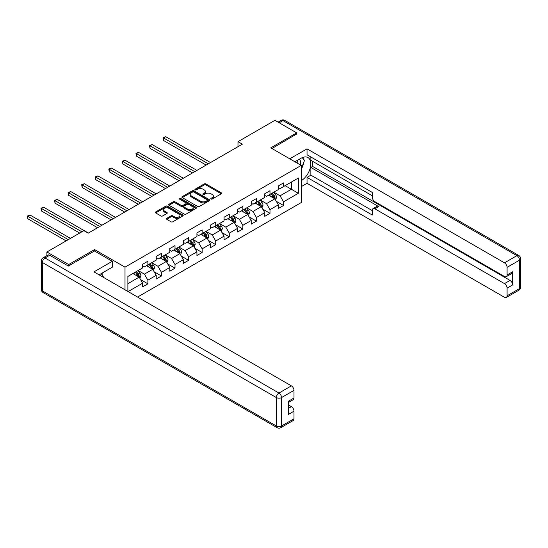 <?xml version="1.0" encoding="UTF-8"?>
<svg xmlns="http://www.w3.org/2000/svg" width="548" height="548" viewBox="0 0 548 548"><rect width="100%" height="100%" fill="white"/><g stroke="black" fill="none" stroke-linecap="round" stroke-linejoin="round"><path stroke-width="0.82" d="M211.042 199.027A0.843 0.486 0 0 0 212.24 199.027L221.31 193.793A1.206 0.699 0 0 0 221.666 193.3A1.206 0.699 0 0 0 221.31 192.807L205.945 183.936A1.206 0.699 0 0 0 204.24 183.936L195.163 189.17A0.843 0.486 0 0 0 194.917 189.519A0.843 0.486 0 0 0 195.163 189.861A0.843 0.486 0 0 0 196.362 189.861L197.533 189.183A3.863 2.233 0 0 1 203 189.183L204.281 189.923A3.863 2.233 0 0 1 205.411 191.499A3.863 2.233 0 0 1 204.281 193.074L203.103 193.752A0.843 0.486 0 0 0 202.856 194.102A0.843 0.486 0 0 0 203.103 194.444A0.843 0.486 0 0 0 204.301 194.444L205.473 193.766A3.863 2.233 0 0 1 210.939 193.766L212.22 194.506A3.863 2.233 0 0 1 213.35 196.081A3.863 2.233 0 0 1 212.22 197.664L211.042 198.335A0.843 0.486 0 0 0 210.795 198.684A0.843 0.486 0 0 0 211.042 199.027L211.042 198.335M166.756 218.337A1.206 0.699 0 0 0 166.407 218.83A1.206 0.699 0 0 0 166.756 219.323L171.072 221.81A1.206 0.699 0 0 0 172.778 221.81L182.854 215.994A1.206 0.699 0 0 0 183.203 215.501A1.206 0.699 0 0 0 182.854 215.008L167.483 206.137A1.206 0.699 0 0 0 165.777 206.137L155.701 211.953A1.206 0.699 0 0 0 155.351 212.446A1.206 0.699 0 0 0 155.701 212.939L160.913 215.946A1.206 0.699 0 0 0 162.619 215.946L166.928 213.46A1.206 0.699 0 0 0 167.284 212.966A1.206 0.699 0 0 0 166.928 212.473L164.345 210.98A3.226 1.863 0 0 1 163.4 209.665A3.226 1.863 0 0 1 165.393 207.939A3.226 1.863 0 0 1 168.914 208.343L179.032 214.186A3.226 1.863 0 0 1 179.977 215.501A3.226 1.863 0 0 1 177.984 217.227A3.226 1.863 0 0 1 174.463 216.823L172.778 215.85A1.206 0.699 0 0 0 171.072 215.85L166.756 218.337L166.756 219.323L171.072 216.85L171.072 215.85M94.564 251.039L94.564 249.58L68.644 264.54L46.902 251.991L46.902 255.615M94.564 249.58L125.006 267.157L301.215 165.421L301.215 202.582L137.569 297.057M296.687 134.239L296.687 132.883L270.774 147.844L301.215 165.421M296.687 132.883L274.945 120.327L237.983 141.672L237.983 146.693M46.902 251.991L83.865 230.646L88.214 233.16L242.332 144.179L237.983 141.672M197.623 206.486A1.206 0.699 0 0 0 199.328 206.486L209.405 200.664A1.206 0.699 0 0 0 209.754 200.178A1.206 0.699 0 0 0 209.405 199.684L194.033 190.807A1.206 0.699 0 0 0 192.327 190.807L182.251 196.622A1.206 0.699 0 0 0 181.902 197.116A1.206 0.699 0 0 0 182.251 197.609L197.623 206.486M179.648 199.212A0.843 0.486 0 0 1 180.504 199.328L196.109 208.343L186.053 214.145A1.206 0.699 0 0 1 184.347 214.145L168.976 205.274L168.976 204.288A1.206 0.699 0 0 0 168.626 204.781A1.206 0.699 0 0 0 168.976 205.274M168.976 204.288L173.291 201.801A1.206 0.699 0 0 1 174.997 201.801L181.23 205.397A1.206 0.699 0 0 0 182.936 205.397L185.799 203.746A1.206 0.699 0 0 0 186.149 203.253A1.206 0.699 0 0 0 185.799 202.76L179.306 199.013A0.843 0.486 0 0 1 179.059 198.671A0.843 0.486 0 0 1 179.58 198.218A0.843 0.486 0 0 1 180.504 198.328L196.129 207.343A1.206 0.699 0 0 1 196.479 207.836A1.206 0.699 0 0 1 196.129 208.329L196.129 207.343M125.006 289.803L125.006 267.157M140.617 279.631L147.878 283.823L147.878 280.158L156.228 275.343L156.228 279.007L161.448 275.993L161.448 272.329L169.798 267.506L169.798 271.171L175.011 268.157L175.011 264.492L183.361 259.67L183.361 263.341L188.581 260.327L188.581 256.663L196.931 251.84L196.931 255.505L202.15 252.491L202.15 248.826L210.501 244.004L210.501 247.669L215.72 244.661L215.72 240.997L224.064 236.174L224.064 239.839L229.283 236.825L229.283 233.16L237.633 228.338L237.633 232.003L242.853 228.996L242.853 225.324L251.203 220.508L251.203 224.173L256.423 221.159L256.423 217.494L264.773 212.672L264.773 216.337L269.993 213.323L269.993 209.658L278.336 204.842L278.336 208.507L283.556 205.493L283.556 201.828L298.345 193.286L298.345 178.025L291.385 182.039L291.385 189.272L298.345 193.286M147.878 283.823L142.658 286.837L142.658 283.172L128.088 291.584M127.876 291.461L127.876 276.445L142.658 267.91L142.658 264.246L147.878 261.232L147.878 264.896L156.228 260.074L156.228 256.409L161.448 253.395L161.448 257.06L169.798 252.244L169.798 248.573L175.011 245.566L175.011 249.23L183.361 244.408L183.361 240.743L188.581 237.729L188.581 241.394L196.931 236.572L196.931 232.907L202.15 229.893L202.15 233.564L210.501 228.742L210.501 225.077L215.72 222.063L215.72 225.728L224.064 220.906L224.064 217.241L229.283 214.227L229.283 217.892L237.633 213.076L237.633 209.411L242.853 206.397L242.853 210.062L251.203 205.24L251.203 201.575L256.423 198.561L256.423 202.226L264.773 197.41L264.773 193.739L269.993 190.731L269.993 194.396L278.336 189.574L278.336 185.909L283.556 182.895L283.556 186.56L298.345 178.025M146.487 265.698L152.748 269.315L144.398 274.137L138.137 270.52M142.658 265.896L144.398 266.903L147.878 264.896M144.398 274.137L147.878 280.158M152.748 269.315L156.228 275.343M160.05 257.868L166.318 261.478L157.968 266.301L151.707 262.684M156.228 258.067L157.968 259.067L161.448 257.06M157.968 266.301L161.448 272.329M166.318 261.478L169.798 267.506M173.62 250.032L179.881 253.649L171.531 258.471L165.27 254.854M169.798 250.231L171.531 251.237L175.011 249.23M171.531 258.471L175.011 264.492M179.881 253.649L183.361 259.67M187.19 242.195L193.451 245.812L185.101 250.635L178.84 247.018M183.361 242.401L185.101 243.401L188.581 241.394M185.101 250.635L188.581 256.663M193.451 245.812L196.931 251.84M200.76 234.366L207.021 237.983L198.671 242.798L192.41 239.188M196.931 234.565L198.671 235.572L202.15 233.564M198.671 242.798L202.15 248.826M207.021 237.983L210.501 244.004M214.323 226.53L220.591 230.146L212.24 234.969L205.973 231.352M210.501 226.735L212.24 227.735L215.72 225.728M212.24 234.969L215.72 240.997M220.591 230.146L224.064 236.174M227.893 218.7L234.154 222.317L225.803 227.132L219.543 223.516M224.064 218.899L225.803 219.906L229.283 217.892M225.803 227.132L229.283 233.16M234.154 222.317L237.633 228.338M241.463 210.864L247.723 214.48L239.373 219.303L233.112 215.686M237.633 211.062L239.373 212.069L242.853 210.062M239.373 219.303L242.853 225.324M247.723 214.48L251.203 220.508M255.032 203.034L261.293 206.644L252.943 211.466L246.682 207.85M251.203 203.233L252.943 204.24L256.423 202.226M252.943 211.466L256.423 217.494M261.293 206.644L264.773 212.672M268.595 195.198L274.863 198.814L266.513 203.637L260.245 200.02M264.773 195.396L266.513 196.403L269.993 194.396M266.513 203.637L269.993 209.658M274.863 198.814L278.336 204.842M285.124 185.656L291.385 189.272L280.076 195.8L273.815 192.184M278.336 187.567L280.076 188.567L283.556 186.56M280.076 195.8L283.556 201.828M68.644 264.54L68.644 265.896M127.876 283.672L139.178 277.144L132.917 273.534M139.178 277.144L142.658 283.172M276.295 201.301L283.556 205.493M262.725 209.131L269.993 213.323M249.162 216.967L256.423 221.159M235.592 224.796L242.853 228.996M222.022 232.633L229.283 236.825M208.452 240.469L215.72 244.661M194.889 248.299L202.15 252.491M181.32 256.135L188.581 260.327M167.75 263.965L175.011 268.157M154.18 271.801L161.448 275.993M211.384 199.15L212.22 198.664A3.863 2.233 0 0 0 213.35 197.088L213.35 196.081M205.411 191.499L205.411 192.506A3.863 2.233 0 0 1 204.281 194.081L203.445 194.561M221.296 193.8L205.945 184.936A1.206 0.699 0 0 0 204.24 184.936L195.506 189.978M209.384 200.678L194.033 191.814A1.206 0.699 0 0 0 192.327 191.814L182.272 197.623M207.267 200.52A0.843 0.486 0 0 0 207.514 200.178A0.843 0.486 0 0 0 207.267 199.828L193.78 192.04A0.843 0.486 0 0 0 192.581 192.04L191.348 192.759A3.863 2.233 0 0 0 190.211 194.335A3.863 2.233 0 0 0 191.348 195.91L200.568 201.232A3.863 2.233 0 0 0 206.027 201.232L207.267 200.52L207.267 201.527A0.843 0.486 0 0 0 207.514 201.178L207.514 200.178M190.211 194.335L190.211 195.335A3.863 2.233 0 0 0 191.348 196.917L191.348 195.91M207.267 201.527L206.027 202.239A3.863 2.233 0 0 1 200.568 202.239L191.348 196.917M168.996 205.288L173.291 202.808L173.291 201.801M186.149 203.253L186.149 204.26A1.206 0.699 0 0 1 185.799 204.753L182.936 206.404A1.206 0.699 0 0 1 181.23 206.404L174.997 202.808A1.206 0.699 0 0 0 173.291 202.808M187.697 209.131A3.226 1.863 0 0 0 191.218 209.535A3.226 1.863 0 0 0 193.211 207.815A3.226 1.863 0 0 0 192.266 206.493L188.697 204.438A1.206 0.699 0 0 0 186.991 204.438L184.135 206.089A1.206 0.699 0 0 0 183.779 206.582A1.206 0.699 0 0 0 184.135 207.076L187.697 209.131L187.697 210.137A3.226 1.863 0 0 0 191.218 210.542A3.226 1.863 0 0 0 193.211 208.815L193.211 207.815M183.779 206.582L183.779 207.589A1.206 0.699 0 0 0 184.135 208.076L184.135 207.076M187.697 210.137L184.135 208.076M179.977 215.501L179.977 216.508A3.226 1.863 0 0 1 177.984 218.227A3.226 1.863 0 0 1 174.463 217.823L172.778 216.85A1.206 0.699 0 0 0 171.072 216.85M163.4 209.665L163.4 210.665A3.226 1.863 0 0 0 164.345 211.987L164.345 210.98M166.914 213.467L164.345 211.987M182.833 216.008L167.483 207.144A1.206 0.699 0 0 0 165.777 207.144L155.721 212.946M275.548 200.006L276.582 197.396A3.261 1.884 -120 0 0 275.541 194.622L273.747 192.225M270.616 196.362L269.397 194.739M210.501 162.557L165.736 136.712L163.557 137.966L163.557 140.48L206.151 165.071M274.356 198.52L274.822 197.533A3.261 1.884 -120 0 0 273.89 195.574L272.096 193.177M271.281 193.65L273.267 196.307A1.658 0.959 60 0 1 273.568 196.814L274.822 197.533M271.048 193.78L272.842 196.177A3.261 1.884 60 0 1 273.781 198.136M163.557 140.48L163.078 137.692L208.322 163.811M163.078 137.692L165.736 136.712M300.42 164.962A7.994 4.617 120 0 0 299.235 159.276M297.872 163.489A5.473 3.158 120 0 0 296.742 160.742A5.473 3.158 120 0 0 296.728 160.728M302.291 157.612L304.428 160.653L301.215 168.942M101.161 273.637L103.346 276.747L103.168 277.199M294.906 161.783L301.037 158.242A13.837 7.987 120 0 1 307.955 157.557A13.837 7.987 120 0 1 310.113 168.531A13.837 7.987 120 0 1 301.215 180.737M301.215 186.663L307.038 183.299L307.038 177.374L372.27 215.035L372.27 210.316A3.692 2.13 -120 0 1 373.037 208.624A3.692 2.13 -120 0 1 374.88 208.809L504.475 283.624L510.037 280.412A3.692 2.13 60 0 1 512.647 284.933L512.647 271.774A3.692 2.13 60 0 1 511.887 273.466L506.318 276.678A3.692 2.13 -120 0 0 507.085 274.986L507.085 267.356A3.692 2.13 -120 0 0 504.475 262.834L516.908 255.656L282.946 120.581L279.165 122.766M312.607 161.304L312.607 166.428L310.867 167.428L310.867 175.161L307.038 177.374M310.867 156.981L310.867 160.297L372.27 195.752M506.318 276.678A3.692 2.13 -120 0 1 504.475 276.493L374.88 201.678A3.692 2.13 -120 0 1 372.27 197.157L372.27 192.437L307.038 154.776L307.038 148.851L504.475 262.834M289.776 158.817L307.038 148.851M307.038 183.299L504.475 297.283A3.692 2.13 -120 0 0 506.318 297.468A3.692 2.13 -120 0 0 507.085 295.776L507.085 288.145A3.692 2.13 -120 0 0 504.475 283.624M296.687 133.938L271.945 148.522M310.867 167.428L378.709 206.596L374.88 208.809M312.607 166.428L510.037 280.412M310.867 175.161L372.27 210.617M373.037 208.624L376.86 206.411A3.692 2.13 60 0 1 378.709 206.596M301.215 169.346A13.837 7.987 120 0 0 303.729 162.455M303.955 159.975A13.837 7.987 120 0 0 303.613 157.153M49.683 255.252L44.984 257.964A3.692 2.13 -120 0 0 43.141 257.779L47.84 255.073A3.692 2.13 60 0 1 49.683 255.252L68.384 266.047L94.475 250.984L112.306 261.28L112.306 267.205L99.955 274.336A13.837 7.987 120 0 0 99.12 274.856M112.306 261.28L93.955 271.877L291.385 385.861A3.692 2.13 60 0 1 293.995 390.382L293.995 398.012A3.692 2.13 60 0 1 293.228 399.704L288.426 402.472M102.825 276.007L102.825 272.678M288.426 408.356L291.385 406.65A3.692 2.13 60 0 1 293.995 411.171L293.995 418.802A3.692 2.13 60 0 1 293.228 420.494L280.795 427.673A3.692 2.13 -120 0 0 281.556 425.981L293.995 418.802M293.995 398.012L288.426 401.225L288.426 414.384L293.995 411.171M291.385 406.65L288.426 404.945M261.978 207.836L263.013 205.233A3.261 1.884 -120 0 0 261.971 202.452L260.177 200.061M257.046 204.199L255.827 202.568M196.931 170.394L152.166 144.549L149.988 145.802L149.988 148.316L192.581 172.901M260.786 206.356L261.252 205.37A3.261 1.884 -120 0 0 260.321 203.411L258.526 201.013M257.711 201.486L259.704 204.144A1.658 0.959 60 0 1 260.005 204.644L261.252 205.37M257.485 201.616L259.279 204.014A3.261 1.884 60 0 1 260.211 205.973M149.988 148.316L149.515 145.528L194.759 171.647M149.515 145.528L152.166 144.549M248.408 215.672L249.443 213.062A3.261 1.884 -120 0 0 248.408 210.288L246.607 207.891M243.483 212.028L242.264 210.405M183.361 178.223L138.596 152.378L136.425 153.639L136.425 156.146L179.011 180.737M247.216 214.186L247.689 213.206A3.261 1.884 -120 0 0 246.751 211.24L244.956 208.843M244.141 209.315L246.134 211.973A1.658 0.959 60 0 1 246.436 212.48L247.689 213.206M243.915 209.446L245.71 211.843A3.261 1.884 60 0 1 246.641 213.802M136.425 156.146L135.945 153.358L181.189 179.484M135.945 153.358L138.596 152.378M234.845 223.502L235.88 220.899A3.261 1.884 -120 0 0 234.839 218.125L233.044 215.727M229.913 219.864L228.694 218.234M169.791 186.06L125.026 160.215L122.855 161.468L122.855 163.982L165.448 188.567M233.654 222.022L234.119 221.036A3.261 1.884 -120 0 0 233.188 219.077L231.393 216.679M230.571 217.152L232.564 219.81A1.658 0.959 60 0 1 232.866 220.317L234.119 221.036M230.345 217.282L232.14 219.68A3.261 1.884 60 0 1 233.071 221.639M122.855 163.982L122.375 161.194L167.62 187.313M122.375 161.194L125.026 160.215M221.276 231.338L222.31 228.728A3.261 1.884 -120 0 0 221.269 225.954L219.474 223.557M216.344 227.694L215.124 226.071M156.228 193.889L111.463 168.044L109.285 169.305L109.285 171.812L151.878 196.403M220.084 229.859L220.549 228.872A3.261 1.884 -120 0 0 219.618 226.906L217.823 224.516M217.008 224.981L218.995 227.646A1.658 0.959 60 0 1 219.296 228.146L220.549 228.872M216.775 225.118L218.57 227.509A3.261 1.884 60 0 1 219.508 229.475M109.285 171.812L108.805 169.024L154.05 195.15M108.805 169.024L111.463 168.044M207.706 239.168L208.74 236.565A3.261 1.884 -120 0 0 207.699 233.791L205.904 231.393M202.774 235.53L201.554 233.9M142.658 201.726L97.893 175.881L95.722 177.134L95.722 179.648L138.308 204.24M206.514 237.688L206.98 236.702A3.261 1.884 -120 0 0 206.048 234.743L204.253 232.345M203.438 232.818L205.431 235.476A1.658 0.959 60 0 1 205.733 235.983L206.98 236.702M203.212 232.948L205.007 235.345A3.261 1.884 60 0 1 205.938 237.305M95.722 179.648L95.242 176.86L140.487 202.979M95.242 176.86L97.893 175.881M194.136 247.004L195.17 244.394A3.261 1.884 -120 0 0 194.136 241.62L192.341 239.223M189.211 243.367L187.991 241.737M129.088 209.562L84.323 183.717L82.152 184.971L82.152 187.478L124.739 212.069M192.944 245.525L193.417 244.538A3.261 1.884 -120 0 0 192.478 242.579L190.683 240.182M189.868 240.654L191.862 243.312A1.658 0.959 60 0 1 192.163 243.812L193.417 244.538M189.642 240.784L191.437 243.182A3.261 1.884 60 0 1 192.369 245.141M82.152 187.478L81.673 184.69L126.917 210.816M81.673 184.69L84.323 183.717M180.573 254.841L181.607 252.231A3.261 1.884 -120 0 0 180.566 249.456L178.771 247.059M175.641 251.196L174.422 249.573M115.525 217.392L70.754 191.547L68.582 192.8L68.582 195.314L111.176 219.906M179.381 253.354L179.847 252.368A3.261 1.884 -120 0 0 178.915 250.409L177.12 248.011M176.298 248.484L178.292 251.142A1.658 0.959 60 0 1 178.593 251.648L179.847 252.368M176.072 248.614L177.867 251.011A3.261 1.884 60 0 1 178.799 252.971M68.582 195.314L68.103 192.526L113.347 218.645M68.103 192.526L70.754 191.547M167.003 262.67L168.037 260.067A3.261 1.884 -120 0 0 166.996 257.286L165.201 254.895M162.071 259.033L160.852 257.402M101.955 225.228L57.191 199.383L55.012 200.637L55.012 203.144L97.606 227.735M165.811 261.191L166.277 260.204A3.261 1.884 -120 0 0 165.345 258.245L163.551 255.848M162.735 256.32L164.722 258.978A1.658 0.959 60 0 1 165.023 259.478L166.277 260.204M162.503 256.45L164.304 258.848A3.261 1.884 60 0 1 165.236 260.807M55.012 203.144L54.533 200.363L99.777 226.482M54.533 200.363L57.191 199.383M153.433 270.507L154.468 267.897A3.261 1.884 -120 0 0 153.426 265.122L151.632 262.725M148.508 266.862L147.289 265.239M88.386 233.058L43.621 207.213L41.449 208.473L41.449 210.98L79.686 233.058M152.241 269.02L152.707 268.034A3.261 1.884 -120 0 0 151.775 266.075L149.981 263.677M149.166 264.15L151.159 266.808A1.658 0.959 60 0 1 151.46 267.314L152.707 268.034M148.94 264.28L150.734 266.677A3.261 1.884 60 0 1 151.666 268.636M41.449 210.98L40.97 208.192L81.864 231.804M40.97 208.192L43.621 207.213M139.87 278.336L140.905 275.733A3.261 1.884 -120 0 0 139.863 272.959L138.069 270.561M134.938 274.699L133.719 273.068M70.473 238.38L30.051 215.049L27.88 216.302L27.88 218.816L66.123 240.894M138.678 276.856L139.144 275.87A3.261 1.884 -120 0 0 138.206 273.911L136.411 271.513M135.596 271.986L137.589 274.644A1.658 0.959 60 0 1 137.891 275.151L139.144 275.87M135.37 272.116L137.164 274.514A3.261 1.884 60 0 1 138.096 276.473M27.88 218.816L27.4 216.028L68.295 239.64M27.4 216.028L30.051 215.049M212.22 198.664L212.22 197.664M203.103 194.444L203.103 193.752M204.281 194.081L204.281 193.074M195.163 189.861L195.163 189.17M204.24 184.936L204.24 183.936M205.945 184.936L205.945 183.936M221.31 193.793L221.31 192.807M182.251 197.609L182.251 196.622M192.327 191.814L192.327 190.807M194.033 191.814L194.033 190.807M209.405 200.664L209.405 199.684M200.568 202.239L200.568 201.232M206.027 202.239L206.027 201.232M174.997 202.808L174.997 201.801M181.23 206.404L181.23 205.397M182.936 206.404L182.936 205.397M185.799 204.753L185.799 203.746M180.504 199.328L180.504 198.328M172.778 216.85L172.778 215.85M174.463 217.823L174.463 216.823M166.928 213.46L166.928 212.473M155.701 212.939L155.701 211.953M165.777 207.144L165.777 206.137M167.483 207.144L167.483 206.137M182.854 215.994L182.854 215.008M274.541 198.629L276.562 197.458M273.89 195.574L275.541 194.622M271.568 196.917L272.842 196.177M507.085 274.986L512.647 271.774M512.647 284.933L507.085 288.145M507.085 295.776L519.518 288.597L519.518 260.177L507.085 267.356M519.518 288.597A3.692 2.13 60 0 1 518.757 290.282A3.692 3.692 0 0 0 520.6 287.09A3.692 2.13 180 0 1 519.518 288.597M519.518 260.177A3.692 2.13 0 0 0 520.6 258.67A3.692 3.692 0 0 0 518.757 255.471A3.692 2.13 -60 0 0 516.908 255.656A3.692 2.13 60 0 1 519.518 260.177M278.083 122.142L281.103 120.396A3.692 2.13 60 0 1 282.946 120.581A3.692 2.13 -60 0 1 284.796 120.396L518.757 255.471M43.141 257.779A3.692 3.692 0 0 0 41.299 260.978A3.692 2.13 180 0 0 42.374 262.485A3.692 2.13 -60 0 1 44.984 257.964L278.946 393.039A3.692 2.13 -60 0 0 276.336 397.56L42.374 262.485L42.374 290.906L276.336 425.981L276.336 397.56A3.692 2.13 -0 0 0 281.556 397.56L281.556 425.981A3.692 2.13 180 0 1 276.336 425.981A3.692 2.13 -60 0 0 277.103 427.673A3.692 3.692 0 0 0 280.795 427.673M293.995 390.382L281.556 397.56A3.692 2.13 -120 0 0 278.946 393.039L291.385 385.861M43.141 292.598A3.692 2.13 -60 0 1 42.374 290.906A3.692 2.13 -0 0 1 41.299 289.399A3.692 3.692 0 0 0 43.141 292.598L277.103 427.673M260.971 206.459L262.992 205.294M260.321 203.411L261.971 202.452M258.005 204.746L259.279 204.014M247.401 214.295L249.422 213.124M246.751 211.24L248.408 210.288M244.435 212.583L245.71 211.843M233.832 222.125L235.859 220.96M233.188 219.077L234.839 218.125M230.866 220.412L232.14 219.68M220.269 229.961L222.289 228.797M219.618 226.906L221.269 225.954M217.296 228.249L218.57 227.509M206.699 237.798L208.72 236.626M206.048 234.743L207.699 233.791M203.733 236.078L205.007 235.345M193.129 245.627L195.15 244.463M192.478 242.579L194.136 241.62M190.163 243.915L191.437 243.182M179.559 253.464L181.587 252.292M178.915 250.409L180.566 249.456M176.593 251.751L177.867 251.011M165.996 261.293L168.017 260.129M165.345 258.245L166.996 257.286M163.023 259.581L164.304 258.848M152.426 269.13L154.447 267.958M151.775 266.075L153.426 265.122M149.46 267.417L150.734 266.677M138.856 276.959L140.877 275.795M138.206 273.911L139.863 272.959M135.89 275.247L137.164 274.514M506.318 297.468L518.757 290.282M520.6 287.09L520.6 258.67M284.796 120.396A3.692 3.692 0 0 0 281.103 120.396M41.299 260.978L41.299 289.399"/></g></svg>
